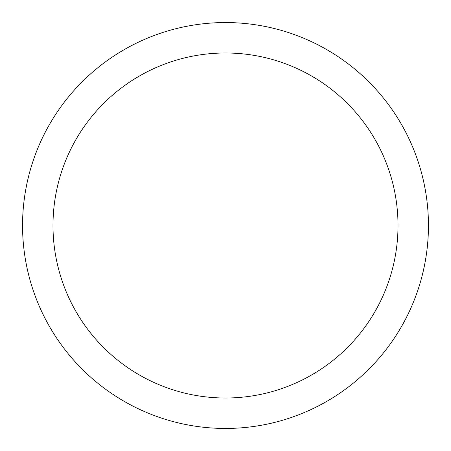 <?xml version="1.0" encoding="UTF-8"?>
<svg xmlns="http://www.w3.org/2000/svg" width="451" height="451" viewBox="0 0 451 451"><rect width="100%" height="100%" fill="white"/><g stroke="black" fill="none" stroke-linecap="round" stroke-linejoin="round"><path stroke-width="0.68" d="M225.5 22.55A202.95 202.95 0 0 1 428.45 225.5A202.95 202.95 0 0 1 225.5 428.45A202.95 202.95 0 0 1 22.55 225.5A202.95 202.95 0 0 1 225.5 22.55M225.5 52.992A172.507 172.507 0 0 1 398.007 225.5A172.507 172.507 0 0 1 225.5 398.007A172.507 172.507 0 0 1 52.992 225.5A172.507 172.507 0 0 1 225.5 52.992"/></g></svg>
